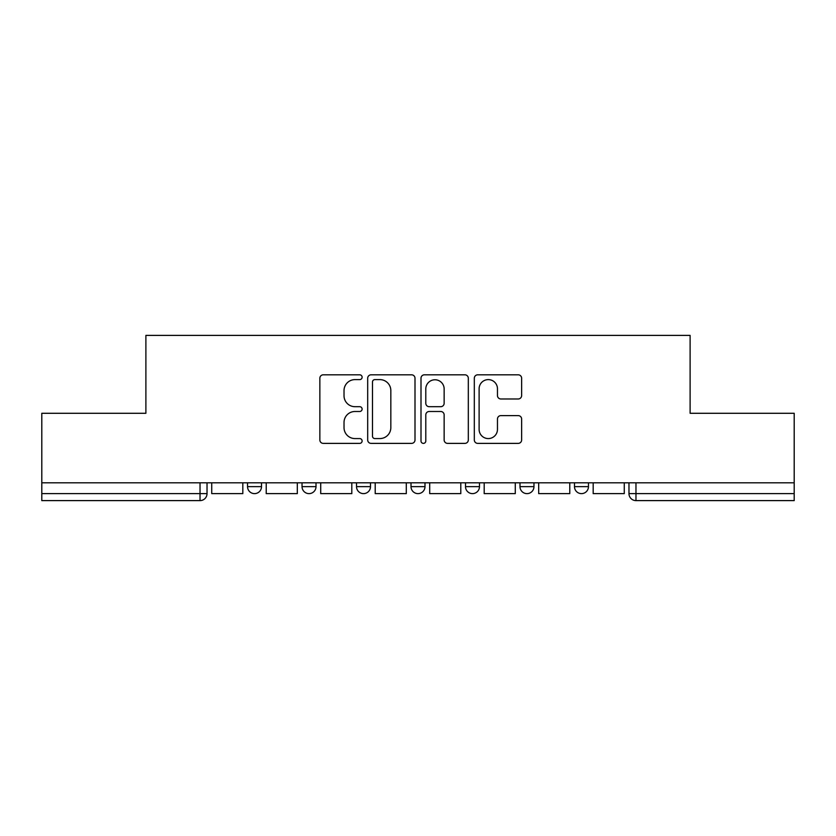 <?xml version="1.0" encoding="UTF-8"?>
<svg xmlns="http://www.w3.org/2000/svg" width="836" height="836" viewBox="0 0 836 836"><rect width="100%" height="100%" fill="white"/><g stroke="black" fill="none" stroke-linecap="round" stroke-linejoin="round"><path stroke-width="1.25" d="M362.113 377.203A2.403 2.403 0 0 0 359.71 374.81L323.281 374.81A3.428 3.428 0 0 0 319.854 378.238L319.854 439.955A3.428 3.428 0 0 0 323.281 443.383L359.71 443.383A2.403 2.403 0 0 0 362.113 440.98A2.403 2.403 0 0 0 359.71 438.576L354.997 438.576A10.973 10.973 0 0 1 344.024 427.604L344.024 422.462A10.973 10.973 0 0 1 354.997 411.49L359.71 411.49A2.403 2.403 0 0 0 362.113 409.097A2.403 2.403 0 0 0 359.71 406.693L354.997 406.693A10.973 10.973 0 0 1 344.024 395.721L344.024 390.579A10.973 10.973 0 0 1 354.997 379.607L359.71 379.607A2.403 2.403 0 0 0 362.113 377.203M574.489 482.8L574.489 486.636L588.46 486.636A6.991 6.991 0 0 1 581.469 493.627A6.991 6.991 0 0 1 574.489 486.636L574.489 482.8M519.992 482.8L519.992 486.636L533.964 486.636A6.991 6.991 0 0 1 526.983 493.627A6.991 6.991 0 0 1 519.992 486.636L519.992 482.8M411.009 482.8L411.009 486.636L424.991 486.636A6.991 6.991 0 0 1 418 493.627A6.991 6.991 0 0 1 411.009 486.636L411.009 482.8M518.205 398.981A3.428 3.428 0 0 0 521.633 395.553L521.633 378.238A3.428 3.428 0 0 0 518.205 374.81L477.743 374.81A3.428 3.428 0 0 0 474.315 378.238L474.315 439.955A3.428 3.428 0 0 0 477.743 443.383L518.205 443.383A3.428 3.428 0 0 0 521.633 439.955L521.633 419.035A3.428 3.428 0 0 0 518.205 415.607L500.889 415.607A3.428 3.428 0 0 0 497.462 419.035L497.462 429.411A9.175 9.175 0 0 1 488.287 438.576A9.175 9.175 0 0 1 479.112 429.411L479.112 388.782A9.175 9.175 0 0 1 488.287 379.607A9.175 9.175 0 0 1 497.462 388.782L497.462 395.553A3.428 3.428 0 0 0 500.889 398.981L518.205 398.981M41.8 482.8L41.8 413.287L145.892 413.287L145.892 335.393L690.108 335.393L690.108 413.287L794.2 413.287L794.2 482.8L41.8 482.8L41.8 493.627L207.025 493.627L207.025 482.8L207.025 493.627A6.991 6.991 0 0 1 200.034 500.607L41.8 500.607L41.8 493.627M415.001 378.238A3.428 3.428 0 0 0 411.573 374.81L371.111 374.81A3.428 3.428 0 0 0 367.683 378.238L367.683 439.955A3.428 3.428 0 0 0 371.111 443.383L411.573 443.383A3.428 3.428 0 0 0 415.001 439.955L415.001 378.238M424.427 374.81L464.889 374.81A3.428 3.428 0 0 1 468.317 378.238L468.317 439.955A3.428 3.428 0 0 1 464.889 443.383L447.573 443.383A3.428 3.428 0 0 1 444.146 439.955L444.146 414.917A3.428 3.428 0 0 0 440.718 411.49L429.234 411.49A3.428 3.428 0 0 0 425.796 414.917L425.796 440.98A2.403 2.403 0 0 1 423.403 443.383A2.403 2.403 0 0 1 420.999 440.98L420.999 378.238A3.428 3.428 0 0 1 424.427 374.81M628.975 482.8L628.975 493.627L794.2 493.627L794.2 500.607L635.966 500.607A6.991 6.991 0 0 1 628.975 493.627M794.2 482.8L794.2 493.627M588.46 482.8L588.46 486.636L588.46 482.8M533.964 486.636L533.964 482.8L533.964 486.636A6.991 6.991 0 0 1 526.983 493.627M479.477 482.8L479.477 486.636A6.991 6.991 0 0 1 472.486 493.627A6.991 6.991 0 0 1 465.506 486.636A6.991 6.991 0 0 0 472.486 493.627A6.991 6.991 0 0 0 479.477 486.636L479.477 482.8M465.506 482.8L465.506 486.636L479.477 486.636M424.991 482.8L424.991 486.636M370.494 482.8L370.494 486.636A6.991 6.991 0 0 1 363.514 493.627A6.991 6.991 0 0 1 356.523 486.636A6.991 6.991 0 0 0 363.514 493.627A6.991 6.991 0 0 0 370.494 486.636L356.523 486.636L356.523 482.8M302.036 482.8L302.036 486.636L316.008 486.636L316.008 482.8L316.008 486.636A6.991 6.991 0 0 1 309.017 493.627A6.991 6.991 0 0 1 302.036 486.636A6.991 6.991 0 0 0 309.017 493.627M247.54 482.8L247.54 486.636L261.511 486.636L261.511 482.8L261.511 486.636A6.991 6.991 0 0 1 254.531 493.627A6.991 6.991 0 0 1 247.54 486.636A6.991 6.991 0 0 0 254.531 493.627M200.034 482.8L200.034 500.607A6.991 6.991 0 0 0 207.025 493.627M374.883 379.607A2.403 2.403 0 0 0 372.48 382.01L372.48 436.183A2.403 2.403 0 0 0 374.883 438.576L379.857 438.576A10.973 10.973 0 0 0 390.83 427.604L390.83 390.579A10.973 10.973 0 0 0 379.857 379.607L374.883 379.607M444.146 388.949A9.175 9.175 0 0 0 434.971 379.774A9.175 9.175 0 0 0 425.796 388.949L425.796 403.265A3.428 3.428 0 0 0 429.234 406.693L440.718 406.693A3.428 3.428 0 0 0 444.146 403.265L444.146 388.949M242.827 482.8L242.827 493.627L211.738 493.627L211.738 482.8M297.313 482.8L297.313 493.627L266.224 493.627L266.224 482.8M351.81 482.8L351.81 493.627L320.721 493.627L320.721 482.8M406.296 482.8L406.296 493.627L375.207 493.627L375.207 482.8M460.793 482.8L460.793 493.627L429.704 493.627L429.704 482.8M515.279 482.8L515.279 493.627L484.19 493.627L484.19 482.8M569.776 482.8L569.776 493.627L538.687 493.627L538.687 482.8M624.262 482.8L624.262 493.627L593.173 493.627L593.173 482.8M635.966 482.8L635.966 500.607"/></g></svg>
